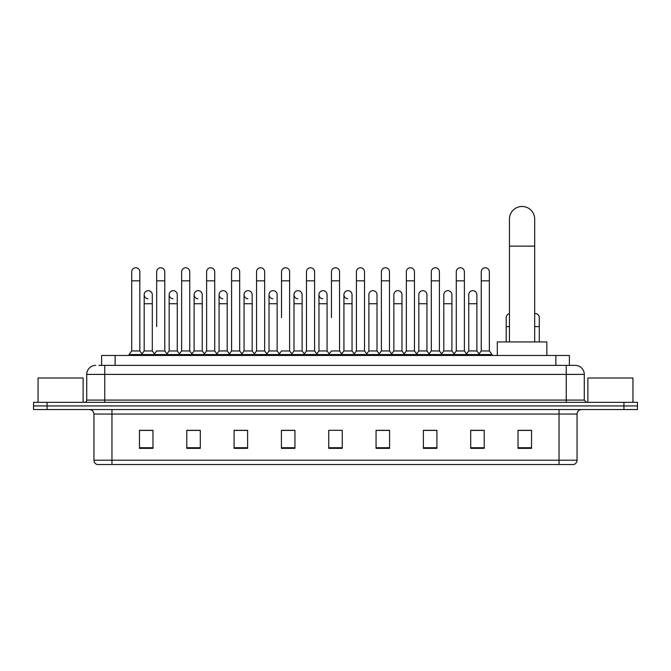 <?xml version="1.0" encoding="UTF-8"?>
<svg xmlns="http://www.w3.org/2000/svg" width="671" height="671" viewBox="0 0 671 671"><rect width="100%" height="100%" fill="white"/><g stroke="black" fill="none" stroke-linecap="round" stroke-linejoin="round"><path stroke-width="1.01" d="M101.606 365.376L101.606 355.462L569.394 355.462L569.394 365.376M99.107 365.376L572.103 365.376M98.897 365.376L104.76 365.376L104.76 374.393L86.727 374.393L86.727 400.084A2.256 2.256 0 0 1 84.479 402.332M95.743 365.376A9.017 9.017 0 0 0 86.727 374.393M575.257 365.376A9.017 9.017 0 0 1 584.273 374.393L566.24 374.393L566.24 365.376L575.122 365.376M584.273 374.393L584.273 400.084L586.521 402.332M47.071 402.332L33.55 402.332L33.55 405.938L47.071 405.938L33.55 405.938L33.55 409.545L47.071 409.545L47.071 405.938L623.929 405.938L47.071 405.938L47.071 402.332L623.929 402.332L623.929 405.938L637.45 405.938L623.929 405.938L623.929 409.545L47.071 409.545M637.45 402.332L637.45 405.938L637.45 402.332L623.929 402.332M577.06 460.197C576.934 462.361 575.852 463.804 573.814 464.525L559.035 464.525L559.035 460.197L577.06 460.197L577.06 414.049A4.504 4.504 0 0 1 581.564 409.545M559.035 464.525L97.186 464.525A4.504 4.504 0 0 1 93.94 460.197L93.94 414.049C93.672 411.315 92.17 409.813 89.436 409.545M531.541 448.345L531.541 430.321L518.02 430.321L518.02 448.345L531.541 448.345M484.219 448.345L484.219 430.321L470.698 430.321L470.698 448.345L484.219 448.345M436.905 448.345L436.905 430.321L423.384 430.321L423.384 448.345L436.905 448.345M389.583 448.345L389.583 430.321L376.062 430.321L376.062 448.345L389.583 448.345M152.98 448.345L152.98 430.321L139.459 430.321L139.459 448.345L152.98 448.345M200.302 448.345L200.302 430.321L186.781 430.321L186.781 448.345L200.302 448.345M247.616 448.345L247.616 430.321L234.095 430.321L234.095 448.345L247.616 448.345M294.938 448.345L294.938 430.321L281.417 430.321L281.417 448.345L294.938 448.345M342.26 448.345L342.26 430.321L328.74 430.321L328.74 448.345L342.26 448.345M637.45 409.545L637.45 405.938L637.45 409.545L623.929 409.545M430.866 430.413L427.393 430.413M480.797 430.413L477.324 430.413M293.546 430.413L290.073 430.321M243.607 430.413L240.134 430.413M193.676 430.413L190.203 430.413M139.459 430.413L152.753 430.413M143.737 430.413L140.273 430.413M380.927 430.321L377.454 430.413M330.996 430.321L340.004 430.321M294.938 430.413L281.417 430.413M247.616 430.413L234.095 430.413M200.302 430.413L186.781 430.413M389.583 430.413L376.062 430.413M436.905 430.413L423.384 430.413M484.219 430.413L470.698 430.413M531.541 430.413L518.02 430.413M83.12 402.332L83.12 377.999L38.054 377.999L38.054 402.332M509.457 341.942L509.457 219.09A12.615 12.615 0 0 1 522.08 206.475A12.615 12.615 0 0 1 534.695 219.09A12.615 12.615 0 0 0 522.08 206.475M534.695 341.942L534.695 219.09M546.865 355.462L546.865 341.942L497.295 341.942L497.295 355.462M131.709 280.83L139.82 280.83L139.82 350.958L131.709 350.958L131.709 271.822A4.06 4.06 0 0 1 136.02 267.771A4.06 4.06 0 0 1 139.82 271.822A4.06 4.06 0 0 0 136.02 267.771M131.709 350.958L129 354.565L129 355.462M139.82 350.958L142.52 354.565L129 354.565M156.67 326.618L156.67 280.83L164.789 280.83L164.789 350.958L156.67 350.958L153.969 354.565L142.52 354.565L142.52 355.462M156.67 280.83L156.67 271.822A4.06 4.06 0 0 1 160.981 267.771A4.06 4.06 0 0 1 164.789 271.822A4.06 4.06 0 0 0 160.981 267.771M169.159 350.958L169.159 303.728L177.27 303.728L177.27 350.958L169.159 350.958L166.97 353.869L164.789 350.958L167.49 354.565L153.969 354.565L153.969 355.462M181.64 350.958L181.64 280.83L189.75 280.83L189.75 350.958L181.64 350.958L178.939 354.565L167.49 354.565L167.49 355.462M181.64 280.83L181.64 271.822A4.06 4.06 0 0 1 185.951 267.771A4.06 4.06 0 0 1 189.75 271.822A4.06 4.06 0 0 0 185.951 267.771M189.75 326.618L189.75 350.958L192.46 354.565L178.939 354.565L178.939 355.462M206.609 350.958L206.609 280.83L214.72 280.83L214.72 350.958L206.609 350.958L203.9 354.565L192.46 354.565L192.46 355.462M206.609 280.83L206.609 271.822A4.06 4.06 0 0 1 210.92 267.771A4.06 4.06 0 0 1 214.72 271.822A4.06 4.06 0 0 0 210.92 267.771M214.72 350.958L217.421 354.565L203.9 354.565L203.9 355.462M231.579 350.958L231.579 280.83L239.69 280.83L239.69 350.958L231.579 350.958L228.87 354.565L217.421 354.565L217.421 355.462M231.579 280.83L231.579 271.822A4.06 4.06 0 0 1 235.882 267.771A4.06 4.06 0 0 1 239.69 271.822A4.06 4.06 0 0 0 235.882 267.771M239.69 317.609L239.69 350.958L242.39 354.565L228.87 354.565L228.87 355.462M256.54 350.958L256.54 280.83L264.651 280.83L264.651 350.958L256.54 350.958L253.839 354.565L242.39 354.565L242.39 355.462M256.54 280.83L256.54 271.822A4.06 4.06 0 0 1 260.851 267.771A4.06 4.06 0 0 1 264.651 271.822A4.06 4.06 0 0 0 260.851 267.771M264.651 350.958L267.36 354.565L253.839 354.565L253.839 355.462M281.51 317.609L281.51 280.83L289.62 280.83L289.62 350.958L281.51 350.958L278.809 354.565L267.36 354.565L267.36 355.462M281.51 280.83L281.51 271.822A4.06 4.06 0 0 1 285.821 267.771A4.06 4.06 0 0 1 289.62 271.822A4.06 4.06 0 0 0 285.821 267.771M289.62 317.609L289.62 350.958L292.33 354.565L278.809 354.565L278.809 355.462M306.479 350.958L306.479 280.83L314.59 280.83L314.59 350.958L306.479 350.958L303.77 354.565L292.33 354.565L292.33 355.462M306.479 280.83L306.479 271.822A4.06 4.06 0 0 1 310.79 267.771A4.06 4.06 0 0 1 314.59 271.822A4.06 4.06 0 0 0 310.79 267.771M314.59 350.958L317.291 354.565L303.77 354.565L303.77 355.462M331.44 317.609L331.44 280.83L339.56 280.83L339.56 350.958L331.44 350.958L328.74 354.565L317.291 354.565L317.291 355.462M331.44 280.83L331.44 271.822A4.06 4.06 0 0 1 335.752 267.771A4.06 4.06 0 0 1 339.56 271.822A4.06 4.06 0 0 0 335.752 267.771M339.56 350.958L342.26 354.565L328.74 354.565L328.74 355.462M352.04 350.958L352.04 303.728L343.929 303.728L343.929 350.958L352.04 350.958L354.229 353.869L356.41 350.958L356.41 280.83L364.521 280.83L364.521 350.958L356.41 350.958L353.709 354.565L342.26 354.565L342.26 355.462M356.41 280.83L356.41 271.822A4.06 4.06 0 0 1 360.721 267.771A4.06 4.06 0 0 1 364.521 271.822A4.06 4.06 0 0 0 360.721 267.771M368.891 350.958L368.891 303.728L377.01 303.728L377.01 350.958L368.891 350.958L366.71 353.869L364.521 350.958L367.23 354.565L353.709 354.565L353.709 355.462M377.01 350.958L379.19 353.869L381.38 350.958L381.38 280.83L389.49 280.83L389.49 350.958L381.38 350.958L378.67 354.565L367.23 354.565L367.23 355.462M381.38 280.83L381.38 271.822A4.06 4.06 0 0 1 385.691 267.771A4.06 4.06 0 0 1 389.49 271.822A4.06 4.06 0 0 0 385.691 267.771M393.86 350.958L393.86 303.728L401.971 303.728L401.971 350.958L393.86 350.958L391.679 353.869L389.49 350.958L392.191 354.565L378.67 354.565L378.67 355.462M401.971 350.958L404.16 353.869L406.349 350.958L406.349 280.83L414.46 280.83L414.46 350.958L406.349 350.958L403.64 354.565L392.191 354.565L392.191 355.462M406.349 280.83L406.349 271.822A4.06 4.06 0 0 1 410.66 267.771A4.06 4.06 0 0 1 414.46 271.822A4.06 4.06 0 0 0 410.66 267.771M418.83 350.958L418.83 303.728L426.941 303.728L426.941 350.958L418.83 350.958L416.641 353.869L414.46 350.958L417.161 354.565L403.64 354.565L403.64 355.462M426.941 350.958L429.13 353.869L431.31 350.958L431.31 280.83L439.421 280.83L439.421 350.958L431.31 350.958L428.61 354.565L417.161 354.565L417.161 355.462M431.31 280.83L431.31 271.822A4.06 4.06 0 0 1 435.622 267.771A4.06 4.06 0 0 1 439.421 271.822A4.06 4.06 0 0 0 435.622 267.771M443.799 350.958L443.799 303.728L451.91 303.728L451.91 350.958L443.799 350.958L441.61 353.869L439.421 350.958L442.13 354.565L428.61 354.565L428.61 355.462M451.91 350.958L454.091 353.869L456.28 350.958L456.28 280.83L464.391 280.83L464.391 350.958L456.28 350.958L453.579 354.565L442.13 354.565L442.13 355.462M456.28 280.83L456.28 271.822A4.06 4.06 0 0 1 460.591 267.771A4.06 4.06 0 0 1 464.391 271.822A4.06 4.06 0 0 0 460.591 267.771M468.761 350.958L468.761 303.728L476.88 303.728L476.88 350.958L468.761 350.958L466.58 353.869L464.391 350.958L467.1 354.565L453.579 354.565L453.579 355.462M481.25 350.958L481.25 280.83L489.36 280.83L489.36 350.958L481.25 350.958L478.54 354.565L467.1 354.565L467.1 355.462M481.25 280.83L481.25 271.822A4.06 4.06 0 0 1 485.561 267.771A4.06 4.06 0 0 1 489.36 271.822A4.06 4.06 0 0 0 485.561 267.771M489.36 350.958L492.061 354.565L478.54 354.565L478.54 355.462M492.061 354.565L492.061 355.462M147.989 298.763A4.06 4.06 0 0 1 144.19 294.712A4.06 4.06 0 0 1 148.501 290.669A4.06 4.06 0 0 1 152.3 294.712L152.3 303.728L144.19 303.728L144.19 294.712M152.3 303.728L152.3 350.958L144.19 350.958L144.19 303.728M144.19 350.958L142 353.869M152.3 350.958L154.489 353.869M172.959 298.763A4.06 4.06 0 0 1 169.159 294.712A4.06 4.06 0 0 1 173.47 290.669A4.06 4.06 0 0 1 177.27 294.712L177.27 303.728M177.27 350.958L179.459 353.869M197.928 298.763A4.06 4.06 0 0 1 194.12 294.712A4.06 4.06 0 0 1 198.431 290.669A4.06 4.06 0 0 1 202.239 294.712L202.239 303.728L194.12 303.728L194.12 294.712M202.239 303.728L202.239 350.958L194.12 350.958L194.12 303.728M194.12 350.958L191.94 353.869M202.239 350.958L204.42 353.869M222.889 298.763A4.06 4.06 0 0 1 219.09 294.712A4.06 4.06 0 0 1 223.401 290.669A4.06 4.06 0 0 1 227.201 294.712L227.201 303.728L219.09 303.728L219.09 294.712M227.201 303.728L227.201 350.958L219.09 350.958L219.09 303.728M219.09 350.958L216.909 353.869M227.201 350.958L229.39 353.869M247.859 298.763A4.06 4.06 0 0 1 244.059 294.712A4.06 4.06 0 0 1 248.371 290.669A4.06 4.06 0 0 1 252.17 294.712L252.17 303.728L244.059 303.728L244.059 294.712M252.17 303.728L252.17 350.958L244.059 350.958L244.059 303.728M244.059 350.958L241.87 353.869M252.17 350.958L254.359 353.869M272.829 298.763A4.06 4.06 0 0 1 269.029 294.712A4.06 4.06 0 0 1 273.34 290.669A4.06 4.06 0 0 1 277.14 294.712L277.14 303.728L269.029 303.728L269.029 294.712M277.14 303.728L277.14 350.958L269.029 350.958L269.029 303.728M269.029 350.958L266.84 353.869M277.14 350.958L279.321 353.869M297.798 298.763A4.06 4.06 0 0 1 293.99 294.712A4.06 4.06 0 0 1 298.301 290.669A4.06 4.06 0 0 1 302.109 294.712L302.109 303.728L293.99 303.728L293.99 294.712M302.109 303.728L302.109 350.958L293.99 350.958L293.99 303.728M293.99 350.958L291.81 353.869M302.109 350.958L304.29 353.869M322.759 298.763A4.06 4.06 0 0 1 318.96 294.712A4.06 4.06 0 0 1 323.271 290.669A4.06 4.06 0 0 1 327.071 294.712L327.071 303.728L318.96 303.728L318.96 294.712M327.071 303.728L327.071 350.958L318.96 350.958L318.96 303.728M318.96 350.958L316.771 353.869M327.071 350.958L329.26 353.869M347.729 298.763A4.06 4.06 0 0 1 343.929 294.712A4.06 4.06 0 0 1 348.241 290.669A4.06 4.06 0 0 1 352.04 294.712L352.04 303.728M343.929 350.958L341.74 353.869M368.891 303.728L368.891 294.712A4.06 4.06 0 0 1 373.202 290.669A4.06 4.06 0 0 1 377.01 294.712L377.01 303.728M393.86 303.728L393.86 294.712A4.06 4.06 0 0 1 398.171 290.669A4.06 4.06 0 0 1 401.971 294.712L401.971 303.728M418.83 303.728L418.83 294.712A4.06 4.06 0 0 1 423.141 290.669A4.06 4.06 0 0 1 426.941 294.712L426.941 303.728M443.799 303.728L443.799 294.712A4.06 4.06 0 0 1 448.111 290.669A4.06 4.06 0 0 1 451.91 294.712L451.91 303.728M468.761 303.728L468.761 294.712A4.06 4.06 0 0 1 473.072 290.669A4.06 4.06 0 0 1 476.88 294.712L476.88 303.728M476.88 350.958L479.06 353.869M506.211 341.942L506.211 317.609A4.06 4.06 0 0 1 509.457 313.634M534.695 313.592A4.06 4.06 0 0 1 539.291 317.609L539.291 326.618L534.695 326.618M539.291 341.942L539.291 326.618M632.946 402.332L632.946 377.999L587.88 377.999L587.88 402.332M115.127 365.376L115.127 355.462M555.873 365.376L555.873 355.462M104.76 402.332L104.76 400.084L584.273 400.084M86.727 400.084L104.76 400.084L104.76 374.393L566.24 374.393L566.24 402.332M559.035 409.545L559.035 414.049L93.94 414.049M577.06 414.049L559.035 414.049L559.035 460.197L111.965 460.197L111.965 464.525M93.94 460.197L111.965 460.197L111.965 409.545M342.26 447.725L328.74 447.725M294.938 447.725L281.417 447.725M247.616 447.725L234.095 447.725M200.302 447.725L186.781 447.725M152.98 447.725L139.459 447.725M389.583 447.725L376.062 447.725M436.905 447.725L423.384 447.725M484.219 447.725L470.698 447.725M531.541 447.725L518.02 447.725M509.457 246.131L534.695 246.131M509.457 326.618L506.211 326.618M139.82 280.83L139.82 271.822M164.789 280.83L164.789 271.822M189.75 280.83L189.75 271.822M214.72 280.83L214.72 271.822M239.69 280.83L239.69 271.822M264.651 280.83L264.651 271.822M289.62 280.83L289.62 271.822M314.59 280.83L314.59 271.822M339.56 280.83L339.56 271.822M364.521 280.83L364.521 271.822M389.49 280.83L389.49 271.822M414.46 280.83L414.46 271.822M439.421 280.83L439.421 271.822M464.391 280.83L464.391 271.822M489.36 280.83L489.36 271.822M169.159 303.728L169.159 294.712M343.929 303.728L343.929 294.712M231.579 326.618L231.579 317.609M256.54 326.618L256.54 317.609M264.651 326.618L264.651 317.609"/></g></svg>
